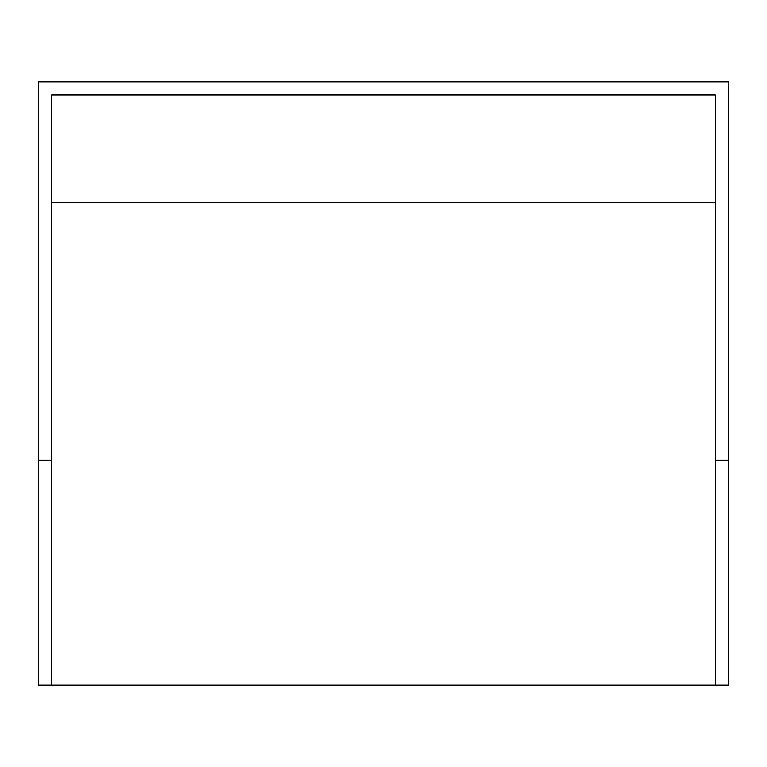 <?xml version="1.0" encoding="UTF-8"?>
<svg xmlns="http://www.w3.org/2000/svg" width="767" height="767" viewBox="0 0 767 767"><rect width="100%" height="100%" fill="white"/><g stroke="black" fill="none" stroke-linecap="round" stroke-linejoin="round"><path stroke-width="1.15" d="M51.629 685.209L38.35 685.209L38.35 81.791L728.65 81.791L728.65 460.133L715.371 460.133L715.371 685.209L51.629 685.209L51.629 460.133L38.35 460.133M728.65 460.133L728.65 685.209L715.371 685.209M715.371 460.133L715.371 95.07L51.629 95.07L51.629 460.133M715.371 202.478L51.629 202.478"/></g></svg>
